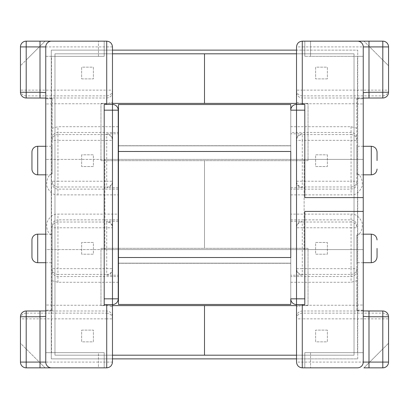 <?xml version="1.0" encoding="UTF-8"?>
<svg xmlns="http://www.w3.org/2000/svg" width="409" height="409" viewBox="0 0 409 409"><rect width="100%" height="100%" fill="white"/><g stroke="black" fill="none" stroke-linecap="round" stroke-linejoin="round"><path stroke-width="0.31" stroke-dasharray="2.04 1.53" d="M363.243 146.294L356.801 146.294L356.801 174.822L356.801 146.294M363.243 174.822L356.801 174.822M356.801 98.211L356.801 183.365L356.801 98.211L363.243 98.211L363.243 310.789L363.243 310.18L356.801 310.18L356.801 310.789L363.243 310.789M363.243 262.706L356.801 262.706L356.801 234.178L356.801 262.706M363.243 234.178L356.801 234.178M45.757 146.294L52.199 146.294L52.199 174.822L52.199 146.294M45.757 174.822L52.199 174.822M106.723 104.423L112.475 104.423L112.475 92.245C112.107 95.721 110.19 97.644 106.723 98.012L45.757 98.012L45.757 98.82L52.199 98.82L52.199 98.211L45.757 98.211L45.757 310.789L52.199 310.789L52.199 225.635L52.199 310.789M45.757 98.82L45.757 98.211M45.757 262.706L52.199 262.706L52.199 234.178L52.199 262.706M45.757 234.178L52.199 234.178M356.801 183.365C356.433 186.841 354.516 188.764 351.05 189.127L290.773 189.127L290.773 298.826L290.773 110.174A5.752 5.752 0 0 1 296.525 104.423L296.525 46.907A5.752 5.752 0 0 1 302.277 41.156L310.559 41.156L302.277 41.156A5.752 5.752 0 0 0 296.525 46.907L296.525 104.423L304.807 104.423L304.807 159.408L363.243 159.408L104.883 159.408L104.883 249.592L304.117 249.592L304.117 159.408L304.117 249.592L363.243 249.592L304.807 249.592L304.807 304.577L296.525 304.577L296.525 362.093L296.525 304.577L304.807 304.577L304.807 249.592L104.193 249.592L104.193 304.577L112.475 304.577L104.193 304.577L112.475 304.577L112.475 306.786L106.723 305.242L52.199 305.242M357.492 352.66L304.807 352.66L363.243 352.66L363.243 56.34L363.243 352.66L357.492 352.66L357.492 56.34L304.807 56.34L310.559 56.34L310.559 41.156L302.277 41.156A5.752 5.752 0 0 0 296.525 46.907L296.525 104.423L304.807 104.423L304.807 197.598L363.243 197.598M302.277 104.423L304.807 104.423L304.807 159.408L104.193 159.408L104.193 104.423L104.193 304.577L104.193 249.592L45.757 249.592L45.757 352.66L45.757 98.012M81.647 254.193L81.647 242.46L93.38 242.46L93.38 254.193L81.647 254.193L81.647 242.46L93.38 242.46L93.38 254.193L81.647 254.193M20.45 316.755L20.45 343.228L26.202 348.979L26.202 318.867L106.723 318.867L106.723 362.093L39.315 362.093L26.202 348.979L45.067 367.844L39.315 362.093L26.202 362.093L26.202 348.979L20.45 343.228L20.45 362.093A5.752 5.752 0 0 0 26.202 367.844L40.005 367.844M81.647 330.114L93.38 330.114L93.38 341.847L81.647 341.847L81.647 330.114L93.38 330.114L93.38 341.847L81.647 341.847L81.647 330.114M52.199 280.743L57.95 282.287L118.227 282.287L118.227 298.826A5.752 5.752 0 0 1 112.475 304.577L112.475 306.786M112.475 358.872L112.475 305.61L100.972 305.61L100.972 248.324L204.5 248.324L204.5 160.676L100.972 160.676L100.972 103.39L204.5 103.39L204.5 53.809L54.959 53.809L54.959 355.191L204.5 355.191L204.5 305.61L100.972 305.61L100.972 248.324L204.5 248.324L204.5 160.676L100.972 160.676L100.972 103.39L112.475 103.39L112.475 50.128L51.278 50.128L51.278 358.872L112.475 358.872M112.475 227.036L112.475 269.459L112.475 227.036C112.107 223.57 110.19 221.647 106.723 221.284L106.723 222.026L57.95 222.026L57.95 219.873L118.227 219.873L118.227 276.54L57.95 276.54C54.484 276.172 52.567 274.25 52.199 270.773M112.475 92.245L112.475 46.907L112.475 104.423L104.193 104.423L104.193 159.408L45.757 159.408L104.883 159.408L104.883 249.592L45.757 249.592L45.757 56.34L51.508 56.34L51.508 352.66L104.193 352.66L98.441 352.66L98.441 367.844L106.723 367.844L104.193 367.844L104.193 352.66L104.193 367.844L106.723 367.844A5.752 5.752 0 0 0 112.475 362.093A5.752 5.752 0 0 1 106.723 367.844A5.752 5.752 0 0 0 112.475 362.093A5.752 5.752 0 0 1 106.723 367.844L106.723 362.093L112.475 362.093M118.457 145.834L290.773 145.834L290.773 263.166L118.457 263.166M118.227 151.586L118.227 263.166L118.227 145.834L118.227 151.586L290.773 151.586L290.773 257.414L118.227 257.414M118.227 282.287L118.227 276.54M118.227 219.873L118.227 214.122L57.95 214.122C53.272 213.815 49.566 216.658 46.841 222.654C46.207 229.214 47.991 233.529 52.199 235.599M52.199 98.211L52.199 173.401C47.991 175.471 46.207 179.786 46.841 186.346C49.566 192.342 53.272 195.185 57.95 194.878L118.227 194.878L118.227 214.122M118.227 194.878L118.227 110.174A5.752 5.752 0 0 0 112.475 104.423M118.227 221.284L106.723 221.284M57.95 282.287L57.95 274.408L106.723 274.408L106.723 275.216L118.227 275.216M106.723 275.216C110.19 274.848 112.107 272.931 112.475 269.459M52.199 310.18L45.757 310.18L45.757 310.789M45.757 310.18L45.757 310.988L106.723 310.988C110.19 311.356 112.107 313.279 112.475 316.755M45.757 362.093A5.752 5.752 0 0 0 51.508 367.844A5.752 5.752 0 0 1 45.757 362.093A5.752 5.752 0 0 0 51.508 367.844L98.441 367.844L98.441 352.66L45.757 352.66L104.193 352.66L45.757 352.66L45.757 362.093L45.757 310.988M304.807 41.156L304.807 56.34L304.807 41.156L304.807 56.34L363.243 56.34L363.243 46.907A5.752 5.752 0 0 0 357.492 41.156A5.752 5.752 0 0 1 363.243 46.907A5.752 5.752 0 0 0 357.492 41.156L310.559 41.156L310.559 56.34L363.243 56.34L304.807 56.34L304.807 41.156M45.067 41.156L26.202 41.156L26.202 46.907L20.45 46.907L20.45 65.772L26.202 60.021L26.202 46.907L39.315 46.907L45.067 41.156L26.202 60.021L39.315 46.907L106.723 46.907L106.723 41.156A5.752 5.752 0 0 1 112.475 46.907A5.752 5.752 0 0 0 106.723 41.156L98.441 41.156L106.723 41.156A5.752 5.752 0 0 1 112.475 46.907A5.752 5.752 0 0 0 106.723 41.156L104.193 41.156L104.193 56.34L45.757 56.34M51.508 56.34L104.193 56.34L104.193 41.156L51.508 41.156A5.752 5.752 0 0 0 45.757 46.907A5.752 5.752 0 0 1 51.508 41.156A5.752 5.752 0 0 0 45.757 46.907M363.243 211.402L304.807 211.402L304.807 304.577L296.525 304.577L296.525 362.093A5.752 5.752 0 0 0 302.277 367.844L304.807 367.844L304.807 352.66L304.807 367.844L302.277 367.844L357.492 367.844A5.752 5.752 0 0 0 363.243 362.093L363.243 310.18M118.227 263.166L290.773 263.166L290.773 257.414L118.457 257.414M31.953 239.93L31.953 256.954M104.193 352.66L104.193 367.844L104.193 352.66M51.508 352.66L45.757 352.66M118.227 126.713L57.95 126.713L52.199 128.257L52.199 173.401M52.199 98.82L52.199 103.758L106.723 103.758L112.475 102.214M52.199 128.257L52.199 103.758M81.647 154.806L81.647 166.54L93.38 166.54L93.38 154.806L81.647 154.806L81.647 166.54L93.38 166.54L93.38 154.806L81.647 154.806M81.647 78.886L93.38 78.886L93.38 67.153L81.647 67.153L81.647 78.886L93.38 78.886L93.38 67.153L81.647 67.153L81.647 78.886M118.227 187.716L106.723 187.716C110.19 187.353 112.107 185.43 112.475 181.964L112.475 139.541C112.107 136.069 110.19 134.152 106.723 133.784L118.227 133.784M112.475 181.964L112.475 139.541M112.475 46.907L106.723 46.907L106.723 90.133L26.202 90.133L26.202 60.021L20.45 65.772L20.45 92.245M118.457 151.586L290.773 151.586L290.773 145.834L118.227 145.834M31.953 152.046L31.953 169.07M104.193 56.34L104.193 41.156L104.193 56.34L98.441 56.34L104.193 56.34M290.773 282.287L351.05 282.287L356.801 280.743L356.801 235.599C361.009 233.529 362.793 229.214 362.159 222.654C359.434 216.658 355.728 213.815 351.05 214.122L290.773 214.122M356.801 310.789L356.801 235.599M356.801 310.18L356.801 305.242L302.277 305.242L296.525 306.786M356.801 280.743L356.801 305.242M327.353 254.193L327.353 242.46L315.62 242.46L315.62 254.193L327.353 254.193L327.353 242.46L315.62 242.46L315.62 254.193L327.353 254.193M363.933 367.844L382.798 348.979L363.933 367.844L382.798 367.844A5.752 5.752 0 0 0 388.55 362.093L388.55 316.755A5.752 5.746 180 0 0 382.798 311.004L382.798 313.12L302.277 313.12L302.277 310.988L363.243 310.988M327.353 330.114L315.62 330.114L315.62 341.847L327.353 341.847L327.353 330.114L315.62 330.114L315.62 341.847L327.353 341.847L327.353 330.114M290.773 221.284L302.277 221.284C298.81 221.647 296.893 223.57 296.525 227.036L296.525 269.459C296.893 272.931 298.81 274.848 302.277 275.216L290.773 275.216M296.525 227.036L296.525 269.459M356.801 128.257L351.05 126.713L290.773 126.713L290.773 110.174L290.773 151.473L290.773 104.54L118.457 104.54L118.457 257.532L118.457 145.722L118.457 151.473L290.773 151.473L290.773 298.826A5.752 5.752 0 0 0 296.525 304.577M290.773 126.713L290.773 132.46L351.05 132.46C354.516 132.828 356.433 134.75 356.801 138.227M290.773 189.127L290.773 132.46M356.801 98.82L363.243 98.82L363.243 46.907M363.243 98.82L363.243 98.211M302.277 367.844A5.752 5.752 0 0 1 296.525 362.093A5.752 5.752 0 0 0 302.277 367.844L302.277 318.867L382.798 318.867L382.798 348.979L388.55 343.228L382.798 348.979L382.798 362.093L296.525 362.093A5.752 5.752 0 0 0 302.277 367.844M363.243 352.66L304.807 352.66L363.243 352.66L363.243 362.093A5.752 5.752 0 0 1 357.492 367.844A5.752 5.752 0 0 0 363.243 362.093M304.807 352.66L304.807 367.844L304.807 352.66M327.353 154.806L327.353 166.54L315.62 166.54L315.62 154.806L327.353 154.806L327.353 166.54L315.62 166.54L315.62 154.806L327.353 154.806M363.243 98.012L302.277 98.012L302.277 95.88L382.798 95.88L382.798 97.996A5.752 5.746 0 0 0 388.55 92.245L388.55 65.772L382.798 60.021L382.798 90.133L302.277 90.133L302.277 46.907L369.685 46.907L382.798 60.021L363.933 41.156L369.685 46.907L382.798 46.907L382.798 60.021L388.55 65.772L388.55 46.907A5.752 5.752 0 0 0 382.798 41.156L363.933 41.156M327.353 78.886L315.62 78.886L315.62 67.153L327.353 67.153L327.353 78.886L315.62 78.886L315.62 67.153L327.353 67.153L327.353 78.886M351.05 126.713L351.05 134.592L302.277 134.592L302.277 140.338L351.05 140.338L351.05 181.223L302.277 181.223L302.277 140.338L296.525 140.338L296.525 181.964L296.525 140.338A5.752 5.746 180 0 1 302.277 134.592L302.277 133.784L290.773 133.784M290.773 187.716L302.277 187.716L302.277 186.974L351.05 186.974L351.05 194.878C355.728 195.185 359.434 192.342 362.159 186.346C362.793 179.786 361.009 175.471 356.801 173.401M302.277 133.784C298.81 134.152 296.893 136.069 296.525 139.541M296.525 181.964C296.893 185.43 298.81 187.353 302.277 187.716M357.492 56.34L363.243 56.34M52.199 225.635C52.567 222.159 54.484 220.236 57.95 219.873L57.95 214.122M118.227 189.127L57.95 189.127C54.484 188.764 52.567 186.841 52.199 183.365M52.199 138.227C52.567 134.75 54.484 132.828 57.95 132.46L118.227 132.46M290.773 219.873L351.05 219.873C354.516 220.236 356.433 222.159 356.801 225.635M356.801 270.773C356.433 274.25 354.516 276.172 351.05 276.54L290.773 276.54M296.525 102.214L302.277 103.758L302.277 98.012C298.81 97.644 296.893 95.721 296.525 92.245M296.525 316.755C296.893 313.279 298.81 311.356 302.277 310.988L302.277 305.242M118.457 257.532L290.773 257.532L118.457 257.532L290.773 257.532L290.773 145.722L290.773 304.465L118.457 304.465L118.457 151.473L290.773 151.473L118.457 151.473M118.457 145.722L290.773 145.722L118.457 145.722M118.457 263.284L290.773 263.284L118.457 263.284M112.475 53.809L54.959 53.809L54.959 355.191L112.475 355.191M296.525 53.809L354.041 53.809L354.041 355.191L296.525 355.191M296.525 305.61L308.028 305.61L308.028 248.324L204.5 248.324L204.5 160.676L308.028 160.676L308.028 103.39L204.5 103.39L204.5 53.809L354.041 53.809L354.041 355.191L204.5 355.191L204.5 305.61L308.028 305.61L308.028 248.324L204.5 248.324L204.5 160.676L308.028 160.676L308.028 103.39L296.525 103.39M296.525 358.872L357.722 358.872L357.722 50.128L296.525 50.128M357.722 358.872L357.722 50.128L51.278 50.128L51.278 358.872L357.722 358.872M54.959 53.809L54.959 355.191L354.041 355.191L354.041 53.809L54.959 53.809L54.959 355.191L354.041 355.191L354.041 53.809L54.959 53.809M40.005 97.996L26.202 97.996L26.202 95.88L106.723 95.88L106.723 103.758M371.295 234.178L371.295 262.706M371.295 146.294L371.295 174.822M356.801 103.963L363.243 103.963M37.705 174.822L37.705 146.294M52.199 305.037L45.757 305.037M106.723 227.777L106.723 268.662L57.95 268.662L57.95 227.777L106.723 227.777L106.723 222.026A5.752 5.746 180 0 1 112.475 227.777L106.723 227.777M106.723 305.242L106.723 313.12L26.202 313.12L26.202 311.004M52.199 103.963L45.757 103.963M37.705 262.706L37.705 234.178M106.723 133.784L106.723 134.592A5.752 5.746 180 0 1 112.475 140.338L106.723 140.338L106.723 181.223L57.95 181.223L57.95 140.338L106.723 140.338L106.723 134.592L57.95 134.592L57.95 126.713M57.95 194.878L57.95 186.974L106.723 186.974L106.723 187.716M98.441 56.34L98.441 41.156L98.441 56.34M351.05 214.122L351.05 222.026A5.752 5.746 -0 0 1 356.801 227.777L351.05 227.777L351.05 268.662L302.277 268.662L302.277 227.777L351.05 227.777L351.05 222.026L302.277 222.026L302.277 221.284M302.277 275.216L302.277 274.408L351.05 274.408L351.05 282.287M290.773 194.878L351.05 194.878M356.801 305.037L363.243 305.037M310.559 352.66L310.559 367.844L310.559 352.66M302.277 103.758L356.801 103.758M52.199 268.662A5.752 5.746 180 0 0 57.95 274.408L57.95 268.662L52.199 268.662M57.95 222.026A5.752 5.746 -0 0 0 52.199 227.777L57.95 227.777L57.95 222.026M52.199 181.223A5.752 5.746 180 0 0 57.95 186.974L57.95 181.223L52.199 181.223M57.95 134.592A5.752 5.746 -0 0 0 52.199 140.338L57.95 140.338L57.95 134.592M356.801 140.338A5.752 5.746 -0 0 0 351.05 134.592L351.05 140.338L356.801 140.338M351.05 186.974A5.752 5.746 180 0 0 356.801 181.223L351.05 181.223L351.05 186.974M351.05 274.408A5.752 5.746 180 0 0 356.801 268.662L351.05 268.662L351.05 274.408M388.55 318.867A5.752 5.746 -0 0 0 382.798 313.12L382.798 318.867L388.55 318.867M382.798 95.88A5.752 5.746 180 0 0 388.55 90.133L382.798 90.133L382.798 95.88M20.45 362.093A5.752 5.752 0 0 0 26.202 367.844L26.202 362.093L20.45 362.093M26.202 313.12A5.752 5.746 -0 0 0 20.45 318.867L26.202 318.867L26.202 313.12M20.45 90.133A5.752 5.746 180 0 0 26.202 95.88L26.202 90.133L20.45 90.133M388.55 46.907A5.752 5.752 0 0 0 382.798 41.156L382.798 46.907L388.55 46.907M382.798 367.844A5.752 5.752 0 0 0 388.55 362.093L382.798 362.093L382.798 367.844M106.723 95.88A5.752 5.746 180 0 0 112.475 90.133L106.723 90.133L106.723 95.88M302.277 41.156A5.752 5.752 0 0 0 296.525 46.907L302.277 46.907L302.277 41.156M296.525 90.133A5.752 5.746 180 0 0 302.277 95.88L302.277 90.133L296.525 90.133M302.277 313.12A5.752 5.746 -0 0 0 296.525 318.867L302.277 318.867L302.277 313.12M112.475 318.867A5.752 5.746 -0 0 0 106.723 313.12L106.723 318.867L112.475 318.867M296.525 227.777A5.752 5.746 180 0 1 302.277 222.026L302.277 227.777L296.525 227.777M296.525 268.662L302.277 268.662L302.277 274.408A5.752 5.746 -0 0 1 296.525 268.662M296.525 181.223L302.277 181.223L302.277 186.974A5.752 5.746 0 0 1 296.525 181.223M112.475 268.662A5.752 5.746 0 0 1 106.723 274.408L106.723 268.662L112.475 268.662M112.475 181.223A5.752 5.746 0 0 1 106.723 186.974L106.723 181.223L112.475 181.223"/><path stroke-width="0.61" d="M363.243 316.336L368.995 316.755L368.995 362.093L382.798 362.093L382.798 316.755L368.995 316.755L368.995 311.004L363.243 310.942L382.798 311.004A5.752 5.752 0 0 1 388.55 316.755L388.55 362.093A5.752 5.752 0 0 1 382.798 367.844L363.933 367.844M388.55 92.245A5.752 5.752 0 0 1 382.798 97.996L363.243 98.053L382.798 97.996L382.798 46.907L368.995 46.907L368.995 92.245L388.55 92.245L388.55 46.907A5.752 5.752 0 0 0 382.798 41.156A5.752 5.752 0 0 1 388.55 46.907L382.798 46.907L382.798 41.156L310.559 41.156L363.933 41.156M45.757 92.664L40.005 92.245L40.005 46.907L26.202 46.907L26.202 92.245L40.005 92.245L40.005 97.996L45.757 98.058L26.202 97.996A5.752 5.746 0 0 1 20.45 92.245L20.45 46.907A5.752 5.752 0 0 1 26.202 41.156L51.508 41.156A5.752 5.752 0 0 0 45.757 46.907L45.757 362.093A5.752 5.752 0 0 0 51.508 367.844L26.202 367.844A5.752 5.752 0 0 1 20.45 362.093L20.45 316.755A5.752 5.746 180 0 1 26.202 311.004L45.757 310.947L26.202 311.004A5.752 5.752 0 0 0 20.45 316.755L26.202 316.755L26.202 362.093L40.005 362.093L40.005 316.755L26.202 316.755L26.202 311.004M377.047 248.442L377.047 256.954L377.047 248.442M45.757 146.294L37.705 146.294A5.752 5.752 0 0 0 31.953 152.046L31.953 169.07A5.752 5.752 0 0 0 37.705 174.822L45.757 174.822M45.757 234.178L37.705 234.178A5.752 5.752 0 0 0 31.953 239.93L31.953 256.954A5.752 5.752 0 0 0 37.705 262.706L45.757 262.706M377.047 160.558L377.047 152.046L377.047 160.558M363.243 174.822L371.295 174.822L371.295 146.294L363.243 146.294M363.243 234.178L371.295 234.178L371.295 262.706L363.243 262.706M304.807 304.577L296.525 304.577L296.525 298.826L304.807 298.826L304.807 304.577M104.193 110.174L104.193 298.826L112.475 298.826L112.475 110.174L104.193 110.174L104.193 104.423L112.475 104.423L106.723 104.423L106.723 41.156L45.067 41.156M302.277 41.156L302.277 104.423L296.525 104.423L296.525 46.907C296.893 43.441 298.81 41.524 302.277 41.156L357.492 41.156A5.752 5.752 0 0 1 363.243 46.907L363.243 362.093L368.995 362.093L368.995 367.844M302.277 304.577L302.277 367.844C298.81 367.476 296.893 365.559 296.525 362.093L296.525 304.577A5.752 5.752 0 0 1 290.773 298.826L290.773 304.465L118.457 304.465L118.457 104.54L290.773 104.54L290.773 110.174A5.752 5.752 0 0 1 296.525 104.423L304.807 104.423L304.807 197.598L363.243 197.598M112.475 355.191L204.5 355.191L204.5 305.61L112.475 305.61L112.475 304.577L112.475 362.093L112.475 358.872L296.525 358.872M112.475 362.093C112.107 365.559 110.19 367.476 106.723 367.844L40.005 367.844L40.005 362.093L45.757 362.093L45.757 352.66M296.525 103.39L112.475 103.39L112.475 110.174L118.227 110.174L118.227 298.826A5.752 5.752 0 0 1 112.475 304.577L104.193 304.577L104.193 298.826M45.757 56.34L45.757 46.907L40.005 46.907L40.005 41.156M106.723 41.156C110.19 41.524 112.107 43.441 112.475 46.907L112.475 50.128L296.525 50.128M112.475 46.907L112.475 104.423A5.752 5.752 0 0 1 118.227 110.174A5.752 5.752 0 0 0 112.475 104.423M363.243 56.34L363.243 46.907L368.995 46.907L368.995 41.156M363.243 352.66L363.243 362.093A5.752 5.752 0 0 1 357.492 367.844L302.277 367.844M363.243 211.402L304.807 211.402L304.807 298.826M26.202 41.156A5.752 5.752 0 0 0 20.45 46.907A5.752 5.752 0 0 1 26.202 41.156A5.752 5.752 0 0 0 20.45 46.907L26.202 46.907L26.202 41.156M45.757 316.336L40.005 316.755L40.005 311.004M363.243 92.664L368.995 92.245L368.995 97.996M118.457 151.473L290.773 151.473L290.773 257.532L118.457 257.527M296.525 53.809L204.5 53.809L204.5 103.39L204.5 53.809L112.475 53.809M296.525 355.191L204.5 355.191L204.5 305.61L296.525 305.61M37.705 146.294L37.705 174.822M37.705 234.178L37.705 262.706M106.723 367.844L106.723 304.577M304.807 110.174L296.525 110.174L296.525 298.826L290.773 298.826A5.752 5.752 0 0 0 296.525 304.577M112.475 304.577A5.752 5.752 0 0 0 118.227 298.826L112.475 298.826L112.475 304.577M290.773 110.174L296.525 110.174L296.525 104.423A5.752 5.752 0 0 0 290.773 110.174M26.202 367.844A5.752 5.752 0 0 1 20.45 362.093L26.202 362.093L26.202 367.844M388.55 362.093A5.752 5.752 0 0 1 382.798 367.844L382.798 362.093L388.55 362.093M26.202 97.996L26.202 92.245L20.45 92.245A5.752 5.752 0 0 0 26.202 97.996M368.995 311.004L382.798 311.004L382.798 316.755L388.55 316.755M371.295 262.706C374.756 262.399 376.674 260.482 377.047 256.954M371.295 174.822C374.756 174.515 376.674 172.598 377.047 169.07M371.295 146.294C374.756 146.601 376.674 148.518 377.047 152.046M371.295 234.178C374.756 234.485 376.674 236.402 377.047 239.93"/></g></svg>
